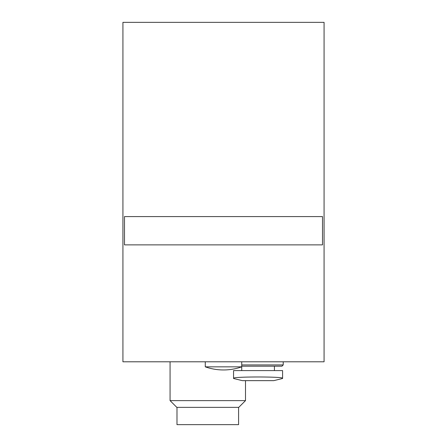 <?xml version="1.0" encoding="UTF-8"?>
<svg xmlns="http://www.w3.org/2000/svg" width="447" height="447" viewBox="0 0 447 447"><rect width="100%" height="100%" fill="white"/><g stroke="black" fill="none" stroke-linecap="round" stroke-linejoin="round"><path stroke-width="0.67" d="M122.925 22.35L122.925 361.791L324.075 361.791L324.075 22.35L122.925 22.35M124.495 216.583L124.495 244.872L322.505 244.872L322.505 216.583L124.495 216.583M241.732 361.791L241.732 366.836L205.274 366.836C211.168 368.909 217.248 369.954 223.5 369.96A54.685 54.685 0 0 0 241.732 366.836L241.732 370.591M245.504 380.648L245.504 400.618L170.072 400.618L170.072 361.791M245.504 400.618L238.754 407.362L176.816 407.362L170.072 400.618M238.586 407.362L238.586 424.65L176.984 424.65L176.984 407.362M233.557 370.591L282.588 370.591L282.588 378.302C284.041 376.536 232.071 376.542 233.557 378.302L233.557 370.591M283.219 361.791L283.219 364.931L281.962 366.194L241.732 366.194M283.219 364.936L241.732 364.931M282.588 378.492L273.787 380.648L242.358 380.648L233.557 378.492M205.274 361.791L205.274 366.836A54.685 54.685 0 0 0 223.5 369.96M274.419 366.194L274.419 370.591"/></g></svg>
